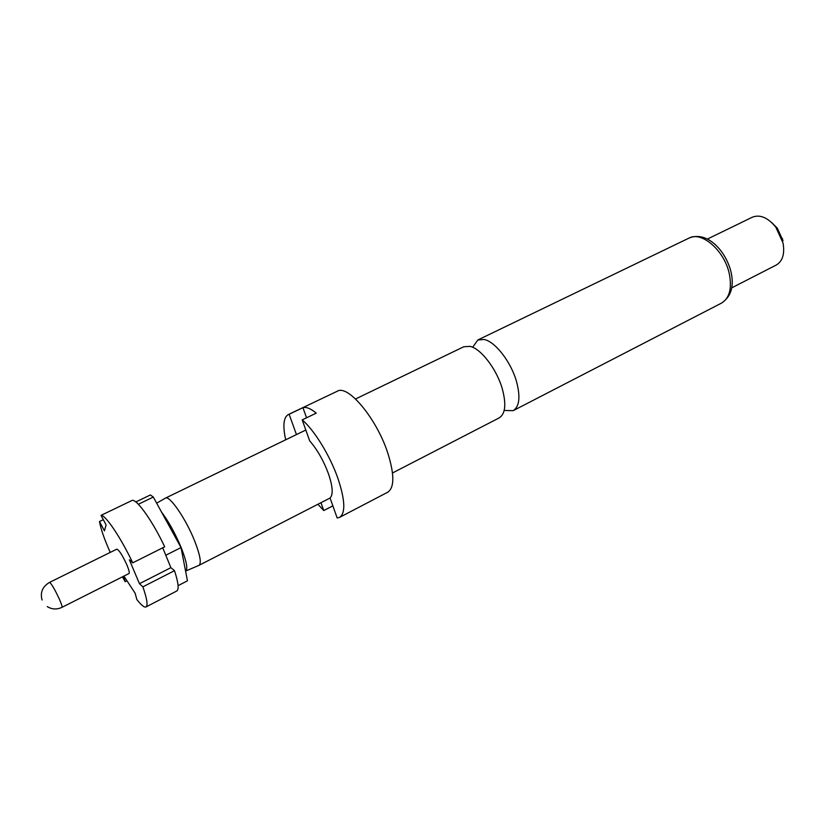 <?xml version="1.0" encoding="UTF-8"?>
<svg xmlns="http://www.w3.org/2000/svg" width="825" height="825" viewBox="0 0 825 825"><rect width="100%" height="100%" fill="white"/><g stroke="black" fill="none" stroke-linecap="round" stroke-linejoin="round"><path stroke-width="1.24" d="M355.565 398.97L463.753 346.768L470.044 346.366C480.944 348.614 496.691 369.126 502.281 388.761C506.416 404.178 505.405 413.882 499.249 417.863L392.504 472.972M156.647 503.157L165.443 498.114C169.507 494.959 186.13 519.203 194.793 541.344C200.176 555.256 201.578 563.258 199.011 565.342L185.646 571.075M135.826 501.961L150.377 494.959L153.295 497.052L161.525 512.057C168.682 521.565 175.261 533.455 181.242 547.738C186.625 561.505 188.079 569.291 185.584 571.106L187.461 580.81L178.087 585.657M49.521 582.409L116.83 549.151C119.12 550.028 122.482 555.308 126.937 565.012C129.009 570.034 129.7 572.87 128.999 573.53L61.968 607.344C62.401 606.808 61.493 604.003 59.256 598.929C55.791 591.432 52.841 586.132 50.408 583.017L49.521 582.409C42.518 586.596 40.033 592.463 42.054 600.023M339.601 517.357C345.675 513.129 345.139 500.198 337.982 478.562C330.124 455.854 314.397 430.207 302.198 419.884L309.653 440.808C317.295 449.615 323.575 460.639 328.494 473.859C332.815 486.74 333.341 494.783 330.041 497.97L337.177 517.976L339.601 517.357L387.719 492.226C394.474 487.647 394.515 474.653 387.843 453.224C376.819 418.822 347.975 384.223 337.291 391.225L288.286 414.573C283.491 417.45 282.635 425.855 285.708 439.787M332.857 505.859L323.771 510.551L317.893 504.271M504.188 410.448L513.16 410.675C519.451 406.632 520.575 396.928 516.522 381.562C511.046 361.989 495.278 341.653 484.234 339.498L477.861 339.962L472.642 347.273M731.682 287.873L776.243 265.052C782.636 261.216 784.895 253.863 783.038 243.004L775.789 227.143C767.858 217.553 760.042 214.232 752.348 217.192L707.334 239.095M296.443 434.579L289.132 414.253L302.94 407.674L306.539 417.801M302.94 407.674C306.323 406.756 310.747 408.571 316.222 413.139L302.198 419.884M783.038 240.704L777.263 228.092L771.488 222.379M289.132 414.253L288.286 414.573M320.956 502.703L323.771 510.551M110.22 552.42C104.29 539.055 100.712 528.753 99.495 521.513L104.445 530.908L106.085 524.917L101.042 515.357L132.351 500.311C137.383 499.672 152.955 521.792 164.701 546.81L132.743 562.836L129.37 559.835L139.456 583.698L142.88 586.843L174.498 570.683L170.899 567.672L162.721 547.8M174.498 570.683C178.396 582.667 179.149 589.442 176.756 591.009L146.004 606.952C144.303 607.654 141.25 605.179 136.847 599.528L135.114 593.196L123.894 576.108M123.637 576.232L125.173 581.708L126.968 580.79M125.173 581.708L122.42 576.85M103.321 519.668L99.495 521.513M101.042 515.357C105.538 514.986 120.79 537.58 132.743 562.836M138.352 504.271L153.295 497.052M142.88 586.843C147.036 598.847 148.077 605.55 146.004 606.952M161.525 512.057L181.015 547.563L185.584 571.106M165.784 555.246L181.015 547.563M139.456 583.698L170.899 567.672M689.009 238.095C706.747 230.577 725.773 250.305 731.115 272.302C734.188 286.584 730.981 296.856 721.473 303.126C729.475 298.258 732.095 288.533 729.331 273.941C724.649 250.779 701.714 230.845 689.009 238.095L477.861 339.962M721.473 303.126L513.16 410.675M199.011 565.342L330.062 498.022M165.443 498.114L305.817 430.031M777.263 228.092L775.789 227.143M782.512 238.59L782.378 240.343M47.231 606.592C51.913 609.458 56.822 609.716 61.968 607.344"/></g></svg>
